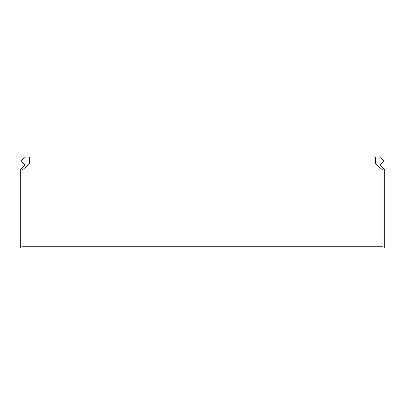 <?xml version="1.0" encoding="UTF-8"?>
<svg xmlns="http://www.w3.org/2000/svg" width="405" height="405" viewBox="0 0 405 405"><rect width="100%" height="100%" fill="white"/><g stroke="black" fill="none" stroke-linecap="round" stroke-linejoin="round"><path stroke-width="0.61" d="M22.396 169.892L21.227 168.495L25.024 165.311L21.161 160.704L25.631 156.953L29.362 156.953L29.362 164.05L22.072 170.166L22.072 246.225L382.927 246.225L382.927 170.166L382.603 169.892L383.773 168.495L379.976 165.311L383.839 160.704L379.369 156.953L375.637 156.953L375.637 164.05L382.603 169.892M21.227 168.495L20.25 169.315L20.25 248.047L384.75 248.047L384.75 169.315L383.773 168.495"/></g></svg>
